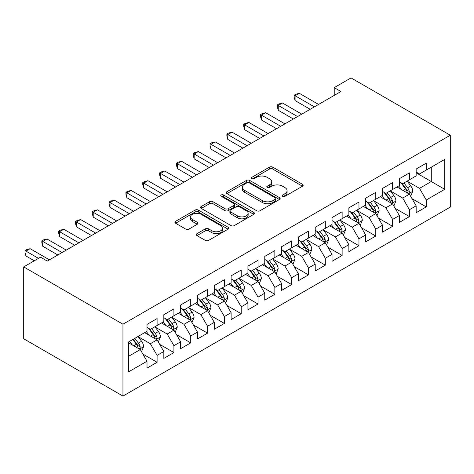 <?xml version="1.0" encoding="UTF-8"?>
<svg xmlns="http://www.w3.org/2000/svg" width="474" height="474" viewBox="0 0 474 474"><rect width="100%" height="100%" fill="white"/><g stroke="black" fill="none" stroke-linecap="round" stroke-linejoin="round"><path stroke-width="0.71" d="M282.634 196.337A1.635 0.942 0 0 0 284.945 196.337L302.489 186.205A2.334 1.351 0 0 0 303.176 185.251A2.334 1.351 0 0 0 302.489 184.297L272.769 167.138A2.334 1.351 0 0 0 269.469 167.138L251.925 177.27A1.635 0.942 0 0 0 251.445 177.934A1.635 0.942 0 0 0 251.925 178.603A1.635 0.942 0 0 0 254.236 178.603L256.505 177.294A7.471 4.313 0 0 1 267.069 177.294L269.546 178.722A7.471 4.313 0 0 1 271.738 181.773A7.471 4.313 0 0 1 269.546 184.824L267.277 186.134A1.635 0.942 0 0 0 266.797 186.803A1.635 0.942 0 0 0 267.277 187.467A1.635 0.942 0 0 0 269.588 187.467L271.863 186.158A7.471 4.313 0 0 1 282.427 186.158L284.904 187.586A7.471 4.313 0 0 1 287.096 190.637A7.471 4.313 0 0 1 284.904 193.688L282.634 194.998A1.635 0.942 0 0 0 282.154 195.667A1.635 0.942 0 0 0 282.634 196.337L282.634 194.998M196.983 233.682A2.334 1.351 0 0 0 196.295 234.636A2.334 1.351 0 0 0 196.983 235.584L205.319 240.401A2.334 1.351 0 0 0 208.619 240.401L228.107 229.149A2.334 1.351 0 0 0 228.788 228.201A2.334 1.351 0 0 0 228.107 227.247L198.381 210.089A2.334 1.351 0 0 0 195.081 210.089L175.599 221.334A2.334 1.351 0 0 0 174.912 222.288A2.334 1.351 0 0 0 175.599 223.242L185.672 229.055A2.334 1.351 0 0 0 188.972 229.055L197.308 224.243A2.334 1.351 0 0 0 197.996 223.29A2.334 1.351 0 0 0 197.308 222.336L192.314 219.45A6.245 3.608 0 0 1 190.489 216.902A6.245 3.608 0 0 1 194.34 213.573A6.245 3.608 0 0 1 201.148 214.355L220.718 225.648A6.245 3.608 0 0 1 222.543 228.201A6.245 3.608 0 0 1 218.692 231.531A6.245 3.608 0 0 1 211.884 230.749L208.619 228.865A2.334 1.351 0 0 0 205.319 228.865L196.983 233.682L196.983 235.584M23.7 266.909L122.95 324.21L122.95 396.08L23.7 338.78L23.7 266.909L40.521 257.198L47.252 261.085L340.96 91.512L334.229 87.631L334.229 95.398M334.229 87.631L351.05 77.92L450.3 135.22L122.95 324.21M256.671 210.752A2.334 1.351 0 0 0 259.971 210.752L279.459 199.507A2.334 1.351 0 0 0 280.14 198.553A2.334 1.351 0 0 0 279.459 197.599L249.733 180.44A2.334 1.351 0 0 0 246.433 180.44L226.951 191.686A2.334 1.351 0 0 0 226.264 192.64A2.334 1.351 0 0 0 226.951 193.593L256.671 210.752M221.903 196.686A1.635 0.942 0 0 1 223.562 196.917L223.562 194.974L253.78 212.423A2.334 1.351 0 0 1 254.467 213.377A2.334 1.351 0 0 1 253.78 214.331L234.298 225.577A2.334 1.351 0 0 1 230.992 225.577L201.272 208.418L201.272 206.51A2.334 1.351 0 0 0 200.591 207.464A2.334 1.351 0 0 0 201.272 208.418M201.272 206.51L209.609 201.699A2.334 1.351 0 0 1 212.915 201.699L224.966 208.655A2.334 1.351 0 0 0 228.272 208.655L233.801 205.461A2.334 1.351 0 0 0 234.488 204.507A2.334 1.351 0 0 0 233.801 203.553L221.251 196.313A1.635 0.942 0 0 1 220.771 195.643A1.635 0.942 0 0 1 221.785 194.773A1.635 0.942 0 0 1 223.562 194.974M122.95 396.08L450.3 207.091L450.3 135.22M416.154 172.803L431.293 181.542L431.293 167.174L444.748 159.4L426.245 170.083L426.245 163.186L416.154 169.017L416.154 175.913L409.423 179.794L409.423 172.903L399.327 178.728L399.327 185.624L392.602 189.511L392.602 182.614L382.506 188.439L382.506 195.335L375.781 199.222L375.781 192.326L365.685 198.15L365.685 205.046L358.96 208.933L358.96 202.037L348.864 207.861L348.864 214.758L342.133 218.644L342.133 211.748L332.043 217.578L332.043 224.469L325.312 228.355L325.312 221.459L315.222 227.289L315.222 234.186L308.491 238.067L308.491 231.17L298.401 237L298.401 243.897L291.67 247.778L291.67 240.887L281.58 246.711L281.58 253.608L274.849 257.495L274.849 250.598L264.759 256.422L264.759 263.319L258.028 267.206L258.028 260.309L247.932 266.133L247.932 273.03L241.207 276.917L241.207 270.02L231.111 275.85L231.111 282.741L224.386 286.628L224.386 279.731L214.289 285.561L214.289 292.458L207.565 296.339L207.565 289.442L197.468 295.272L197.468 302.169L190.738 306.05L190.738 299.159L180.647 304.983L180.647 311.88L173.917 315.761L173.917 308.87L163.826 314.695L163.826 321.591L157.095 325.478L157.095 318.581L147.005 324.406L147.005 331.302L128.501 341.985L128.501 371.9L147.005 361.218L140.274 349.563L128.501 342.761M444.748 159.4L444.748 189.316L426.245 199.998L419.514 188.344L407.32 181.299M412.03 198.689L426.245 206.895L426.245 199.998M426.245 206.895L416.154 212.719L416.154 205.823L409.423 209.709L402.693 198.055L390.499 191.016M395.209 208.4L409.423 216.606L409.423 209.709M409.423 216.606L399.327 222.43L399.327 215.54L392.602 219.421L385.872 207.766L373.678 200.727M378.388 218.111L392.602 226.317L392.602 219.421M392.602 226.317L382.506 232.142L382.506 225.251L375.781 229.132L369.05 217.477L356.857 210.438M361.567 227.822L375.781 236.028L375.781 229.132M375.781 236.028L365.685 241.858L365.685 234.962L358.96 238.843L352.229 227.188L340.036 220.149M344.746 237.533L358.96 245.739L358.96 238.843M358.96 245.739L348.864 251.57L348.864 244.673L342.133 248.56L335.408 236.905L323.209 229.86M327.919 247.244L342.133 255.45L342.133 248.56M342.133 255.45L332.043 261.281L332.043 254.384L325.312 258.271L318.587 246.616L306.388 239.571M311.098 256.961L325.312 265.167L325.312 258.271M325.312 265.167L315.222 270.992L315.222 264.095L308.491 267.982L301.766 256.327L289.567 249.288M294.277 266.672L308.491 274.879L308.491 267.982M308.491 274.879L298.401 280.703L298.401 273.806L291.67 277.693L284.939 266.038L272.746 259M277.456 276.383L291.67 284.59L291.67 277.693M291.67 284.59L281.58 290.414L281.58 283.523L274.849 287.404L268.118 275.75L255.924 268.711M260.635 286.095L274.849 294.301L274.849 287.404M274.849 294.301L264.759 300.131L264.759 293.234L258.028 297.115L251.297 285.461L239.103 278.422M243.814 295.806L258.028 304.012L258.028 297.115M258.028 304.012L247.932 309.842L247.932 302.945L241.207 306.832L234.476 295.178L222.282 288.133M226.993 305.517L241.207 313.723L241.207 306.832M241.207 313.723L231.111 319.553L231.111 312.656L224.386 316.543L217.655 304.889L205.461 297.844M210.172 315.228L224.386 323.434L224.386 316.543M224.386 323.434L214.289 329.264L214.289 322.367L207.565 326.254L200.834 314.6L188.634 307.555M193.351 324.945L207.565 333.151L207.565 326.254M207.565 333.151L197.468 338.975L197.468 332.078L190.738 335.965L184.013 324.311L171.813 317.272M176.524 334.656L190.738 342.862L190.738 335.965M190.738 342.862L180.647 348.686L180.647 341.79L173.917 345.676L167.192 334.022L154.992 326.983M159.702 344.367L173.917 352.573L173.917 345.676M173.917 352.573L163.826 358.397L163.826 351.507L157.095 355.387L150.371 343.733L138.171 336.694M142.881 354.078L157.095 362.284L157.095 355.387M157.095 362.284L147.005 368.114L147.005 361.218M147.005 327.416L150.371 329.359L157.095 325.478M128.501 356.359L140.274 349.563M163.826 317.704L167.192 319.648L173.917 315.761M150.371 343.733L157.095 339.852L144.647 332.665M163.826 351.507L157.095 339.852M180.647 307.993L184.013 309.937L190.738 306.05M167.192 334.022L173.917 330.135L161.468 322.948M180.647 341.79L173.917 330.135M197.468 298.282L200.834 300.226L207.565 296.339M184.013 324.311L190.738 320.424L178.289 313.237M197.468 332.078L190.738 320.424M214.289 288.571L217.655 290.515L224.386 286.628M200.834 314.6L207.565 310.713L195.116 303.526M214.289 322.367L207.565 310.713M231.111 278.86L234.476 280.804L241.207 276.917M217.655 304.889L224.386 301.002L211.937 293.815M231.111 312.656L224.386 301.002M247.932 269.149L251.297 271.087L258.028 267.206M234.476 295.178L241.207 291.291L228.758 284.104M247.932 302.945L241.207 291.291M264.759 259.432L268.118 261.375L274.849 257.495M251.297 285.461L258.028 281.58L245.579 274.393M264.759 293.234L258.028 281.58M281.58 249.721L284.939 251.664L291.67 247.778M268.118 275.75L274.849 271.869L262.4 264.682M281.58 283.523L274.849 271.869M298.401 240.01L301.766 241.953L308.491 238.067M284.939 266.038L291.67 262.152L279.222 254.965M298.401 273.806L291.67 262.152M315.222 230.299L318.587 232.242L325.312 228.355M301.766 256.327L308.491 252.441L296.043 245.254M315.222 264.095L308.491 252.441M332.043 220.588L335.408 222.531L342.133 218.644M318.587 246.616L325.312 242.729L312.864 235.542M332.043 254.384L325.312 242.729M348.864 210.877L352.229 212.82L358.96 208.933M335.408 236.905L342.133 233.018L329.685 225.831M348.864 244.673L342.133 233.018M365.685 201.166L369.05 203.103L375.781 199.222M352.229 227.188L358.96 223.307L346.512 216.12M365.685 234.962L358.96 223.307M382.506 191.449L385.872 193.392L392.602 189.511M369.05 217.477L375.781 213.596L363.333 206.409M382.506 225.251L375.781 213.596M399.327 181.738L402.693 183.681L409.423 179.794M385.872 207.766L392.602 203.885L380.154 196.698M399.327 215.54L392.602 203.885M416.154 172.026L419.514 173.97L426.245 170.083M402.693 198.055L409.423 194.168L396.975 186.981M416.154 205.823L409.423 194.168M419.514 188.344L431.293 181.542L444.748 189.316M283.286 196.568L284.904 195.632A7.471 4.313 0 0 0 287.096 192.58L287.096 190.637M271.738 181.773L271.738 183.716A7.471 4.313 0 0 1 269.546 186.768L267.934 187.698M302.459 186.223L272.769 169.082A2.334 1.351 0 0 0 269.469 169.082L252.577 178.834M279.423 199.524L249.733 182.383A2.334 1.351 0 0 0 246.433 182.383L226.981 193.611M275.329 199.216A1.635 0.942 0 0 0 275.809 198.553A1.635 0.942 0 0 0 275.329 197.883L249.241 182.822A1.635 0.942 0 0 0 246.93 182.822L244.531 184.202A7.471 4.313 0 0 0 242.344 187.254A7.471 4.313 0 0 0 244.531 190.305L262.365 200.603A7.471 4.313 0 0 0 272.935 200.603L275.329 199.216L275.329 201.16A1.635 0.942 0 0 0 275.809 200.496L275.809 198.553M242.344 187.254L242.344 189.197A7.471 4.313 0 0 0 244.531 192.248L244.531 190.305M275.329 201.16L272.935 202.54A7.471 4.313 0 0 1 262.365 202.54L244.531 192.248M201.302 208.436L209.609 203.636L209.609 201.699M234.488 204.507L234.488 206.451A2.334 1.351 0 0 1 233.801 207.405L228.272 210.598A2.334 1.351 0 0 1 224.966 210.598L212.915 203.636A2.334 1.351 0 0 0 209.609 203.636M223.562 196.917L253.75 214.349M237.474 215.877A6.245 3.608 0 0 0 244.282 216.659A6.245 3.608 0 0 0 248.139 213.33A6.245 3.608 0 0 0 246.308 210.776L239.417 206.794A2.334 1.351 0 0 0 236.111 206.794L230.583 209.988A2.334 1.351 0 0 0 229.896 210.942A2.334 1.351 0 0 0 230.583 211.896L237.474 215.877L237.474 217.821A6.245 3.608 0 0 0 244.282 218.603A6.245 3.608 0 0 0 248.139 215.267L248.139 213.33M229.896 210.942L229.896 212.885A2.334 1.351 0 0 0 230.583 213.839L230.583 211.896M237.474 217.821L230.583 213.839M222.543 228.201L222.543 230.139A6.245 3.608 0 0 1 218.692 233.475A6.245 3.608 0 0 1 211.884 232.693L208.619 230.808A2.334 1.351 0 0 0 205.319 230.808L197.012 235.602M190.489 216.902L190.489 218.846A6.245 3.608 0 0 0 192.314 221.394L192.314 219.45M197.279 224.261L192.314 221.394M228.071 229.167L198.381 212.026A2.334 1.351 0 0 0 195.081 212.026L175.629 223.26M410.668 196.325L412.753 191.235A6.304 3.638 -120 0 0 410.739 185.867L407.166 181.098M401.472 189.582L398.758 185.956M397.485 187.277L397.176 186.869M408.233 193.487L409.21 192.604L409.352 191.508A6.304 3.638 -120 0 0 407.545 187.716L403.972 182.946M401.934 183.242L406.348 189.132A3.211 1.855 60 0 1 406.929 190.11L409.352 191.508M400.82 182.603L405.525 188.877A6.304 3.638 60 0 1 407.332 192.669L407.456 193.037M314.381 106.857L295.083 95.718L299.29 93.289L318.587 104.434M310.174 109.287L295.083 100.577L295.083 95.718L294.158 95.185L295.841 94.213L299.29 93.289M295.083 100.577L294.158 97.129L294.158 95.185M393.847 206.036L395.932 200.946A6.304 3.638 -120 0 0 393.918 195.578L390.345 190.809M384.651 199.293L381.937 195.667M380.663 196.988L380.355 196.58M391.411 203.198L392.389 202.315L392.525 201.219A6.304 3.638 -120 0 0 390.724 197.427L387.151 192.657M385.107 192.954L389.521 198.843A3.211 1.855 60 0 1 390.108 199.821L392.525 201.219M383.999 192.314L388.704 198.594A6.304 3.638 60 0 1 390.511 202.386L390.635 202.748M377.026 215.753L379.111 210.663A6.304 3.638 -120 0 0 377.097 205.295L373.524 200.52M367.83 209.004L365.116 205.378M363.842 206.705L363.534 206.291M374.59 212.909L375.568 212.032L375.704 210.93A6.304 3.638 -120 0 0 373.903 207.138L370.33 202.368M368.286 202.665L372.7 208.554A3.211 1.855 60 0 1 373.287 209.532L375.704 210.93M367.178 202.025L371.883 208.305A6.304 3.638 60 0 1 373.69 212.097L373.814 212.459M297.559 116.568L278.262 105.429L282.468 103.006L301.766 114.145M293.353 118.998L278.262 110.288L278.262 105.429L277.337 104.896L279.02 103.925L282.468 103.006M278.262 110.288L277.337 106.84L277.337 104.896M280.738 126.285L261.441 115.146L265.647 112.717L284.939 123.856M276.532 128.709L261.441 119.999L261.441 115.146L260.516 114.607L262.199 113.636L265.647 112.717M261.441 119.999L260.516 116.551L260.516 114.607M360.204 225.464L362.29 220.374A6.304 3.638 -120 0 0 360.276 215.006L356.703 210.237M351.009 218.715L348.289 215.089M347.021 216.417L346.713 216.002M357.769 222.62L358.747 221.743L358.883 220.641A6.304 3.638 -120 0 0 357.082 216.849L353.509 212.079M351.465 212.376L355.879 218.271A3.211 1.855 60 0 1 356.466 219.243L358.883 220.641M350.357 211.736L355.062 218.016A6.304 3.638 60 0 1 356.869 221.808L356.993 222.17M343.383 235.175L345.463 230.086A6.304 3.638 -120 0 0 343.454 224.717L339.882 219.948M334.188 228.427L331.468 224.8M330.2 226.128L329.892 225.713M340.948 232.331L341.926 231.454L342.062 230.352A6.304 3.638 -120 0 0 340.261 226.56L336.682 221.791M334.644 222.087L339.058 227.982A3.211 1.855 60 0 1 339.645 228.954L342.062 230.352M333.536 221.447L338.24 227.727A6.304 3.638 60 0 1 340.042 231.519L340.172 231.887M263.917 135.997L244.62 124.858L248.826 122.428L268.118 133.567M259.711 138.426L244.62 129.71L244.62 124.858L243.695 124.324L245.378 123.353L248.826 122.428M244.62 129.71L243.695 126.262L243.695 124.324M247.09 145.708L227.798 134.569L232.005 132.139L251.297 143.278M242.889 148.137L227.798 139.421L227.798 134.569L226.874 134.035L228.557 133.064L232.005 132.139M227.798 139.421L226.874 135.979L226.874 134.035M326.556 244.886L328.642 239.797A6.304 3.638 -120 0 0 326.633 234.429L323.061 229.659M317.367 238.138L314.647 234.512M313.379 235.839L313.071 235.424M324.127 242.042L325.105 241.165L325.241 240.063A6.304 3.638 -120 0 0 323.434 236.271L319.861 231.502M317.823 231.804L322.237 237.693A3.211 1.855 60 0 1 322.818 238.671L325.241 240.063M316.715 231.158L321.419 237.438A6.304 3.638 60 0 1 323.221 241.23L323.351 241.598M230.269 155.419L210.977 144.28L215.184 141.85L234.476 152.989M226.068 157.848L210.977 149.138L210.977 144.28L210.053 143.746L211.736 142.775L215.184 141.85M210.977 149.138L210.053 145.69L210.053 143.746M309.735 254.597L311.821 249.508A6.304 3.638 -120 0 0 309.812 244.14L306.24 239.37M300.546 247.855L297.826 244.228M296.558 245.55L296.244 245.141M307.306 251.753L308.284 250.876L308.42 249.78A6.304 3.638 -120 0 0 306.613 245.988L303.04 241.213M301.002 241.515L305.416 247.404A3.211 1.855 60 0 1 305.997 248.382L308.42 249.78M299.894 240.875L304.598 247.15A6.304 3.638 60 0 1 306.4 250.942L306.53 251.309M213.448 165.13L194.156 153.991L198.363 151.562L217.655 162.701M209.241 167.559L194.156 158.849L194.156 153.991L193.232 153.458L194.915 152.486L198.363 151.562M194.156 158.849L193.232 155.401L193.232 153.458M292.914 264.308L295 259.219A6.304 3.638 -120 0 0 292.991 253.851L289.413 249.081M283.719 257.566L281.005 253.94M279.737 255.261L279.423 254.852M290.485 261.47L291.457 260.587L291.599 259.491A6.304 3.638 -120 0 0 289.792 255.699L286.219 250.93M284.181 251.226L288.595 257.115A3.211 1.855 60 0 1 289.176 258.093L291.599 259.491M283.073 250.586L287.771 256.861A6.304 3.638 60 0 1 289.578 260.653L289.709 261.02M276.093 274.019L278.179 268.93A6.304 3.638 -120 0 0 276.164 263.562L272.591 258.792M266.898 267.277L264.184 263.651M262.91 264.972L262.602 264.563M273.658 271.181L274.636 270.298L274.778 269.202A6.304 3.638 -120 0 0 272.971 265.41L269.398 260.641M267.36 260.937L271.774 266.826A3.211 1.855 60 0 1 272.354 267.804L274.778 269.202M266.252 260.297L270.95 266.578A6.304 3.638 60 0 1 272.757 270.37L272.882 270.731M259.272 283.736L261.358 278.647A6.304 3.638 -120 0 0 259.343 273.279L255.77 268.503M250.076 276.988L247.363 273.362M246.089 274.689L245.781 274.274M256.837 280.892L257.815 280.016L257.957 278.913A6.304 3.638 -120 0 0 256.15 275.121L252.577 270.352M250.539 270.648L254.947 276.538A3.211 1.855 60 0 1 255.533 277.515L257.957 278.913M249.425 270.008L254.129 276.289A6.304 3.638 60 0 1 255.936 280.081L256.061 280.442M242.451 293.447L244.537 288.358A6.304 3.638 -120 0 0 242.522 282.99L238.949 278.22M233.255 286.699L230.542 283.073M229.268 284.4L228.96 283.985M240.016 290.603L240.993 289.727L241.13 288.625A6.304 3.638 -120 0 0 239.329 284.833L235.756 280.063M233.712 280.359L238.126 286.255A3.211 1.855 60 0 1 238.712 287.226L241.13 288.625M232.604 279.719L237.308 286A6.304 3.638 60 0 1 239.115 289.792L239.24 290.153M225.63 303.159L227.716 298.069A6.304 3.638 -120 0 0 225.701 292.701L222.128 287.931M216.434 296.41L213.715 292.784M212.447 294.111L212.139 293.696M223.195 300.315L224.172 299.438L224.309 298.336A6.304 3.638 -120 0 0 222.507 294.544L218.935 289.774M216.891 290.07L221.305 295.966A3.211 1.855 60 0 1 221.891 296.937L224.309 298.336M215.783 289.43L220.487 295.711A6.304 3.638 60 0 1 222.294 299.503L222.419 299.87M208.809 312.87L210.894 307.78A6.304 3.638 -120 0 0 208.88 302.412L205.307 297.642M199.613 306.127L196.894 302.501M195.626 303.822L195.318 303.407M206.374 310.026L207.351 309.149L207.488 308.047A6.304 3.638 -120 0 0 205.686 304.255L202.108 299.485M200.069 299.787L204.484 305.677A3.211 1.855 60 0 1 205.07 306.654L207.488 308.047M198.962 299.141L203.666 305.422A6.304 3.638 60 0 1 205.467 309.214L205.597 309.581M191.988 322.581L194.067 317.491A6.304 3.638 -120 0 0 192.059 312.123L188.486 307.353M182.792 315.838L180.073 312.212M178.805 313.533L178.497 313.124M189.553 319.743L190.53 318.86L190.667 317.764A6.304 3.638 -120 0 0 188.859 313.972L185.287 309.202M183.248 309.498L187.663 315.388A3.211 1.855 60 0 1 188.249 316.365L190.667 317.764M182.14 308.858L186.845 315.133A6.304 3.638 60 0 1 188.646 318.925L188.776 319.292M196.627 174.841L177.335 163.702L181.536 161.279L200.834 172.418M192.42 177.27L177.335 168.56L177.335 163.702L176.411 163.169L178.088 162.197L181.536 161.279M177.335 168.56L176.411 165.112L176.411 163.169M179.806 184.558L160.514 173.413L164.715 170.99L184.013 182.129M175.599 186.981L160.514 178.271L160.514 173.413L159.584 172.88L161.267 171.908L164.715 170.99M160.514 178.271L159.584 174.823L159.584 172.88M162.985 194.269L143.687 183.13L147.894 180.701L167.192 191.84M158.778 196.692L143.687 187.982L143.687 183.13L142.763 182.591L144.446 181.625L147.894 180.701M143.687 187.982L142.763 184.534L142.763 182.591M146.164 203.98L126.866 192.841L131.073 190.412L150.371 201.551M141.957 206.409L126.866 197.694L126.866 192.841L125.942 192.308L127.625 191.336L131.073 190.412M126.866 197.694L125.942 194.245L125.942 192.308M129.343 213.691L110.045 202.552L114.252 200.123L133.544 211.262M125.136 216.12L110.045 207.405L110.045 202.552L109.121 202.019L110.803 201.047L114.252 200.123M110.045 207.405L109.121 203.962L109.121 202.019M112.522 223.402L93.224 212.263L97.431 209.834L116.723 220.973M108.315 225.831L93.224 217.122L93.224 212.263L92.3 211.73L93.982 210.758L97.431 209.834M93.224 217.122L92.3 213.673L92.3 211.73M95.695 233.113L76.403 221.974L80.61 219.545L99.901 230.684M91.494 235.542L76.403 226.833L76.403 221.974L75.479 221.441L77.161 220.469L80.61 219.545M76.403 226.833L75.479 223.384L75.479 221.441M175.161 332.292L177.246 327.202A6.304 3.638 -120 0 0 175.238 321.834L171.665 317.065M165.971 325.549L163.252 321.923M161.984 323.244L161.675 322.835M172.732 329.454L173.709 328.571L173.845 327.475A6.304 3.638 -120 0 0 172.038 323.683L168.466 318.913M166.427 319.209L170.841 325.099A3.211 1.855 60 0 1 171.422 326.076L173.845 327.475M165.319 318.569L170.024 324.844A6.304 3.638 60 0 1 171.825 328.636L171.955 329.003M78.874 242.824L59.582 231.685L63.789 229.262L83.08 240.401M74.667 245.254L59.582 236.544L59.582 231.685L58.658 231.152L60.34 230.18L63.789 229.262M59.582 236.544L58.658 233.095L58.658 231.152M158.34 342.009L160.425 336.919A6.304 3.638 -120 0 0 158.417 331.545L154.844 326.776M149.144 335.26L146.43 331.634M145.162 332.955L144.848 332.547M155.91 339.165L156.888 338.288L157.024 337.186A6.304 3.638 -120 0 0 155.217 333.394L151.644 328.624M149.606 328.92L154.02 334.81A3.211 1.855 60 0 1 154.601 335.788L157.024 337.186M148.498 328.281L153.203 334.561A6.304 3.638 60 0 1 155.004 338.353L155.134 338.714M62.053 252.541L42.761 241.396L46.962 238.973L66.259 250.112M57.846 254.965L42.761 246.255L42.761 241.396L41.836 240.863L43.513 239.891L46.962 238.973M42.761 246.255L41.836 242.807L41.836 240.863M141.519 351.72L143.604 346.63A6.304 3.638 -120 0 0 141.596 341.262L138.017 336.493M132.323 344.971L129.609 341.345M139.089 348.876L140.061 347.999L140.203 346.897A6.304 3.638 -120 0 0 138.396 343.105L134.823 338.335M133.241 339.248L137.199 344.527A3.211 1.855 60 0 1 137.78 345.499L140.203 346.897M132.803 339.502L136.376 344.272A6.304 3.638 60 0 1 138.183 348.064L138.313 348.426M38.501 258.366L25.94 251.113L30.14 248.684L49.438 259.823M34.3 260.795L25.94 255.966L25.94 251.113L25.009 250.574L26.692 249.608L30.14 248.684M25.94 255.966L25.009 252.518L25.009 250.574M284.904 195.632L284.904 193.688M267.277 187.467L267.277 186.134M269.546 186.768L269.546 184.824M251.925 178.603L251.925 177.27M269.469 169.082L269.469 167.138M272.769 169.082L272.769 167.138M302.489 186.205L302.489 184.297M226.951 193.593L226.951 191.686M246.433 182.383L246.433 180.44M249.733 182.383L249.733 180.44M279.459 199.507L279.459 197.599M262.365 202.54L262.365 200.603M272.935 202.54L272.935 200.603M212.915 203.636L212.915 201.699M224.966 210.598L224.966 208.655M228.272 210.598L228.272 208.655M233.801 207.405L233.801 205.461M253.78 214.331L253.78 212.423M205.319 230.808L205.319 228.865M208.619 230.808L208.619 228.865M211.884 232.693L211.884 230.749M197.308 224.243L197.308 222.336M175.599 223.242L175.599 221.334M195.081 212.026L195.081 210.089M198.381 212.026L198.381 210.089M228.107 229.149L228.107 227.247M408.635 193.712L412.712 191.36M407.545 187.716L410.739 185.867M402.894 190.4L405.525 188.877M391.808 203.423L395.891 201.071M390.724 197.427L393.918 195.578M386.073 200.111L388.704 198.594M374.987 213.14L379.07 210.782M373.903 207.138L377.097 205.295M369.252 209.822L371.883 208.305M358.166 222.851L362.249 220.493M357.082 216.849L360.276 215.006M352.425 219.533L355.062 218.016M341.345 232.562L345.428 230.204M340.261 226.56L343.454 224.717M335.604 229.25L338.24 227.727M324.524 242.273L328.601 239.921M323.434 236.271L326.633 234.429M318.783 238.961L321.419 237.438M307.703 251.984L311.779 249.632M306.613 245.988L309.812 244.14M301.962 248.672L304.598 247.15M290.882 261.695L294.958 259.343M289.792 255.699L292.991 253.851M285.141 258.383L287.771 256.861M274.061 271.412L278.137 269.054M272.971 265.41L276.164 263.562M268.32 268.094L270.95 266.578M257.234 281.123L261.316 278.765M256.15 275.121L259.343 273.279M251.498 277.805L254.129 276.289M240.413 290.835L244.495 288.476M239.329 284.833L242.522 282.99M234.677 287.522L237.308 286M223.592 300.546L227.674 298.187M222.507 294.544L225.701 292.701M217.85 297.234L220.487 295.711M206.771 310.257L210.853 307.904M205.686 304.255L208.88 302.412M201.029 306.945L203.666 305.422M189.95 319.968L194.026 317.616M188.859 313.972L192.059 312.123M184.208 316.656L186.845 315.133M173.129 329.679L177.205 327.327M172.038 323.683L175.238 321.834M167.387 326.367L170.024 324.844M156.307 339.396L160.384 337.038M155.217 333.394L158.417 331.545M150.566 336.078L153.203 334.561M139.486 349.107L143.563 346.749M138.396 343.105L141.596 341.262M133.745 345.789L136.376 344.272"/></g></svg>

